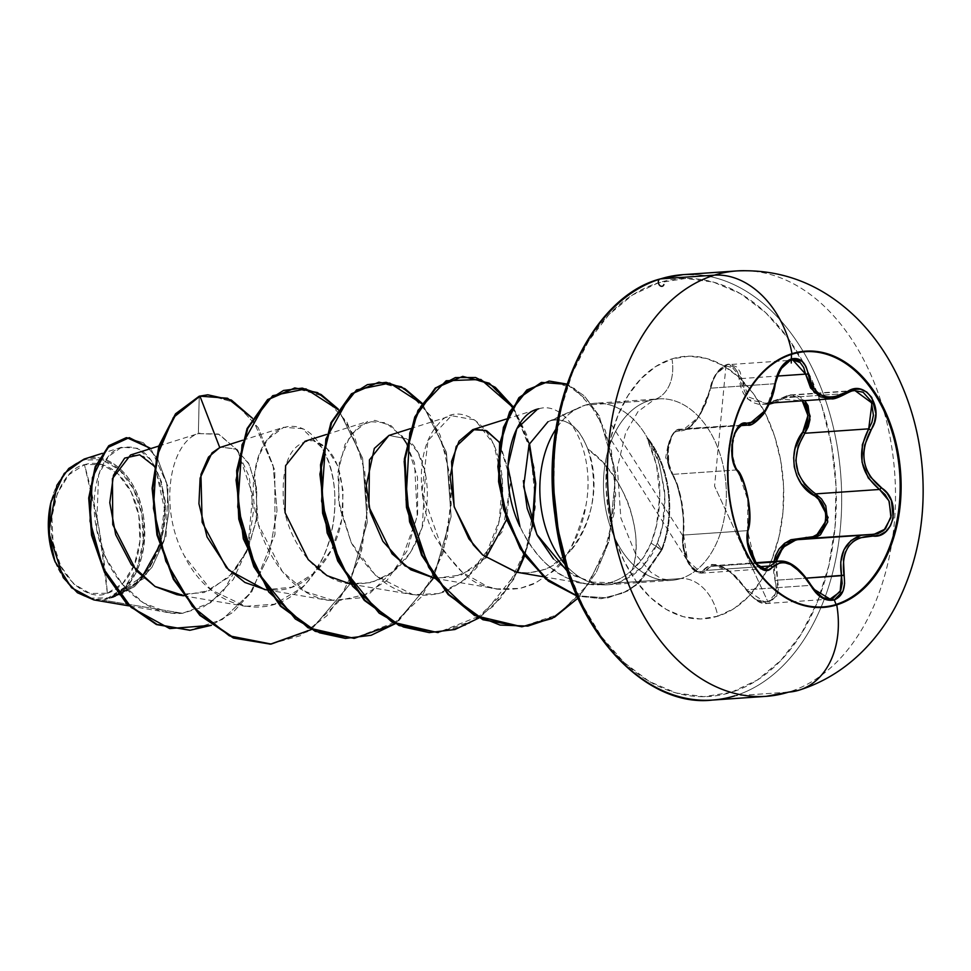 <?xml version="1.0" encoding="UTF-8"?>
<svg xmlns="http://www.w3.org/2000/svg" width="971" height="971" viewBox="0 0 971 971"><rect width="100%" height="100%" fill="white"/><g stroke="black" fill="none" stroke-linecap="round" stroke-linejoin="round"><path stroke-width="0.73" stroke-dasharray="4.86 3.64" d="M811.186 351.611A127.929 86.164 86 0 0 791.474 354.245A127.929 86.164 86 0 0 728.25 490.743A127.929 86.164 86 0 0 816.32 607.057A127.929 86.164 86 0 0 836.031 604.423A127.929 86.164 -94 0 1 730.265 505.345A127.929 86.164 -94 0 1 791.474 354.245M861.01 535.3L796.184 539.779M782.019 561.104L793.477 565.62L802.689 573.958L810.567 585.367L746.711 589.773L737.899 578.582L728.056 570.244L718.698 565.959L711.112 566.36L755.729 563.277L711.112 566.36L701.475 573.133L687.504 560.267L683.645 535.045C684.895 511.741 681.302 491.52 672.842 474.358L736.698 469.952L732.231 459.222L731.503 444.888L735.059 432.046L741.516 425.298L677.892 429.704L674.639 432.095L671.762 436.416L668.266 449.318L668.801 463.677L672.842 474.358C664.552 464.672 667.745 432.326 677.892 429.704L683.572 429.583L698.598 417.081L710.796 388.157L774.652 383.739L776.776 375.801L780.32 368.749L790.236 360.375L787.857 360.532L727.012 364.744L716.889 373.18L713.163 380.244L710.796 388.157C713.515 376.032 718.928 368.227 727.012 364.744L729.512 364.259L741.735 378.532L748.75 397.09L766.07 403.317L782.213 397.94L846.069 393.534L851.701 391.022L848.084 391.264L788.064 395.415L782.213 397.94L791.316 394.881L804.85 400.635L799.74 396.581L794.072 394.918L788.064 395.415L852.186 390.9M725.932 366.055L734.938 368.118L737.863 372.646L740.618 386.531L743.349 393.304L747.452 398.729L752.926 402.564L759.504 404.531L769.238 404.179L748.228 399.457L739.259 378.787A1.906 0.91 175.2 0 1 741.735 378.532A1.906 0.91 -4.8 0 0 739.259 378.787C737.924 368.859 733.481 364.611 725.932 366.055L714.571 486.192L725.932 366.055C718.419 369.271 713.284 376.493 710.554 387.708L712.884 380.401L716.44 373.859L725.932 366.055M774.373 402.734L788.027 396.702L794.339 396.605L802.204 400.817L781.801 399.19A1.906 0.801 58.9 0 1 781.898 397.989A1.906 0.801 58.9 0 1 782.213 397.94A1.906 0.801 -121.1 0 0 781.898 397.989A1.906 0.801 -121.1 0 0 781.801 399.19L774.348 402.734M819.985 595.976L815.264 591.837L810.567 585.367L746.711 589.773L751.627 596.206L757.465 600.928L766.823 603.489L769.481 602.991L777.395 594.689L778.548 587.795L775.805 566.712L776.29 561.311L777.637 580.112L775.234 580.743L777.637 580.112L776.836 596.085L766.823 603.489L746.541 589.713C752.974 599.301 760.111 603.343 767.94 601.862C775.161 598.634 777.601 591.594 775.234 580.743L773.984 561.469L773.669 572.053L776.193 587.819L775.198 594.179L767.94 601.862L714.571 486.192L767.94 601.862L756.712 599.969L751.214 595.624L735.156 575.718L722.642 566.688L716.829 564.661L711.731 564.467L701.074 571.579L697.336 571.482L693.233 568.945L689.301 564.163L686.036 557.706L682.819 543.044L683.523 520.42L681.351 502.213L677.273 485.269L669.42 467.84L667.526 453.821L668.279 446.235L670.16 439.499L672.903 434.413L676.132 431.525L687.614 429.182L696.486 420.127L704.776 405.32L710.554 387.708C702.251 416.292 691.874 430.736 679.397 431.039A1.906 1.724 103.2 0 1 681.144 429.376A1.906 1.724 -76.8 0 0 679.397 431.039C669.432 426.985 662.95 462.135 671.689 472.768A1.906 1.505 -33.1 0 0 672.842 474.358A1.906 1.505 146.9 0 1 671.689 472.768C679.785 484.917 685.647 517.944 683.05 536.538A1.906 1.214 8 0 1 682.856 535.858A1.906 1.214 8 0 1 683.645 535.045A1.906 1.214 -172 0 0 682.856 535.858A1.906 1.214 -172 0 0 683.05 536.538C679.251 553.664 696.935 581.265 704.036 569.334A1.906 1.602 -144 0 0 706.269 570.39A1.906 1.602 36 0 1 704.036 569.334C714.826 559.223 728.99 566.02 746.541 589.713L730.398 571.895L714.462 565.583L711.112 566.36L706.269 570.39L759.261 566.724L706.269 570.39L701.487 573.133L695.746 571.482L692.457 568.715L609.4 437.193M755.754 696.498A213.207 143.611 86 0 0 788.61 692.117L734.804 695.831L788.61 692.117A213.207 143.611 86 0 0 893.975 464.611A213.207 143.611 86 0 0 747.209 270.775A213.207 143.611 -94 0 1 893.975 464.611A213.207 143.611 -94 0 1 788.61 692.117M107.368 593.245L99.066 528.746L84.465 464.684C62.156 468.714 45.528 512.008 53.017 542.328C56.549 573.885 86.043 602.809 107.368 593.245A65.737 44.278 86 0 0 138.817 515.601A65.737 44.278 86 0 0 84.465 464.684A507.651 370.534 72.7 0 1 99.066 528.746A507.651 370.534 72.7 0 1 107.368 593.245L90.072 593.463L73.675 583.874L60.663 565.911L53.017 542.328L51.9 516.718L57.483 492.965L68.917 474.698L84.465 464.684L101.761 464.466L118.159 474.066L131.17 492.018L138.817 515.601L139.933 541.211L134.35 564.964L122.916 583.231L107.368 593.245M406.606 443.504L417.554 477.368L417.615 514.278L407.189 550.739L387.089 580.294L359.84 597.893L329.218 600.503L321.267 598.622C276.614 586.897 246.136 520.347 254.669 473.011L259.075 455.29L267.62 439.305L283.69 427.289L302.309 428.66L321.887 447.801C343.965 486.01 333.915 537.8 322.032 559.272C310.817 577.976 303.717 587.722 300.743 588.487L274.477 604.193L245.372 606.305L210.865 589.761L184.466 556.043C158.067 507.311 170.034 442.4 198.363 433.6L219.179 434.365L236.839 449.682L249.195 476.64L253.467 510.952L248.151 547.183L233.283 579.529L210.44 602.809L182.512 613.296L103.242 600.175L108.752 598.452L103.242 600.175L94.369 600.005M84.101 459.089L83.64 460.048A70.482 47.47 86 0 0 50.917 502.347M54.837 561.092A70.482 47.47 86 0 0 55.141 561.893A70.482 47.47 86 0 0 108.194 597.881A70.482 47.47 86 0 0 141.912 514.63A70.482 47.47 86 0 0 83.64 460.048L66.975 470.777L54.716 490.367L51.317 500.672M701.936 700.225A213.207 143.611 86 0 0 734.804 695.831A213.207 143.611 86 0 0 840.17 468.338A213.207 143.611 86 0 0 693.403 274.502A213.207 143.611 -94 0 1 840.17 468.338A213.207 143.611 -94 0 1 734.804 695.831M572.89 583.243A209.408 141.038 86 0 0 731.333 692.311L757.295 680.064L780.854 660.426L801.111 634.148L817.291 602.226L828.749 565.899L835.072 526.573L836.007 485.743L831.528 444.973L821.782 405.842L807.168 369.854L788.234 338.394L765.706 312.662L740.46 293.655L713.467 282.088L685.757 278.434L658.387 282.804A209.408 141.038 86 0 0 560.886 409.568M671.944 358.894A40.612 29.64 72.7 0 1 654.442 399.627A40.612 29.64 -107.3 0 0 671.944 358.894A131.583 88.628 86 0 0 608.987 514.314A131.583 88.628 86 0 0 717.775 616.209A131.583 88.628 86 0 0 780.733 460.8A131.583 88.628 86 0 0 671.944 358.894L689.143 356.151L706.548 358.445L723.516 365.715L739.38 377.658L753.532 393.825L765.427 413.597L774.615 436.21L780.733 460.8L783.561 486.41L782.966 512.069L778.997 536.781L771.787 559.612L761.628 579.663L748.896 596.182L734.088 608.526L717.775 616.209A40.612 29.64 -107.3 0 0 680.756 578.57A40.612 29.64 72.7 0 1 717.775 616.209L700.589 618.964L683.171 616.658L666.203 609.4L650.352 597.444L636.199 581.277L624.292 561.505L615.104 538.893L608.987 514.314L606.171 488.692L606.754 463.033L610.735 438.322L617.932 415.503L628.103 395.44L640.824 378.933L655.631 366.589L671.944 358.894M649.065 400.671A90.971 61.27 -94 0 1 663.096 398.802A90.971 61.27 -94 0 1 725.713 481.507A90.971 61.27 -94 0 1 680.756 578.57A90.971 61.27 -94 0 1 666.737 580.452A90.971 61.27 -94 0 1 604.12 497.747A90.971 61.27 -94 0 1 649.065 400.671L585.428 405.077L551.382 420.504L585.428 405.077A90.971 61.27 -94 0 1 647.706 438.431A90.971 61.27 86 0 0 598.391 403.171A90.971 61.27 86 0 0 585.428 405.077A90.971 61.27 86 0 0 556.007 428.951A90.971 61.27 -94 0 1 579.808 407.262A90.971 61.27 -94 0 1 585.428 405.077L649.065 400.671A90.971 61.27 -94 0 1 663.096 398.802A90.971 61.27 -94 0 1 725.713 481.507A90.971 61.27 -94 0 1 680.756 578.57L617.119 582.976A90.971 61.27 -94 0 1 591.509 582.782A90.971 61.27 -94 0 1 565.389 564.709A90.971 61.27 86 0 0 603.1 584.845A90.971 61.27 86 0 0 617.119 582.976L680.756 578.57A90.971 61.27 -94 0 1 666.737 580.452A90.971 61.27 -94 0 1 604.12 497.747A90.971 61.27 -94 0 1 649.065 400.671M553.482 558.968L574.249 575.815L597.796 583.85L616.658 582.855L620.663 581.702L642.207 567.307L657.331 543.275C663.521 528.309 665.888 510.576 664.455 490.088L658.993 462.766C657.707 457.438 654.066 449.318 648.058 438.407L659.758 465.279L664.819 495.416L662.623 525.384L657.331 543.275C652.014 555.461 652.573 552.742 650.57 556.541L641.54 567.999L632.679 575.451L620.663 581.702A90.971 61.27 -94 0 1 617.119 582.976A90.971 61.27 86 0 0 620.663 581.702L616.658 582.855L589.009 582.042L567.55 571.531M587.807 449.051C582.928 436.95 577.624 429.012 571.883 425.225C564.248 420.03 557.415 418.452 551.382 420.504C566.918 417.591 579.056 427.106 587.807 449.051C626.696 475.268 645.12 538.808 632.036 570.062C634.633 563.726 635.969 554.927 636.054 543.687C636.151 534.487 634.318 523.43 630.555 510.54C627.994 501.048 622.557 489.772 614.267 476.688L602.154 461.638L587.807 449.051C607.87 513.465 568.423 553.579 570.244 550.958C607.458 501.716 590.599 455.775 587.807 449.051M661.287 549.999L651.068 543.092L656.493 525.481L659.795 495.404L656.517 465.085L646.965 437.97A87.014 58.6 -94 0 1 661.287 549.999L639.61 581.993L627.29 590.841L607.543 597.869L576.932 596.024L600.964 598.682L623.139 592.978L637.037 584.214L661.287 549.999A87.014 58.6 86 0 0 646.965 437.97C655.947 459.016 660.195 476.324 659.697 489.906C660.11 510.491 657.233 528.224 651.068 543.092C646.686 554.004 640.338 562.998 632.036 570.062C623.843 577.636 614.425 582.297 603.78 584.044L587.771 584.239L571.482 579.966C549.101 570.317 531.926 552.487 519.934 526.476C544.67 576.276 573.108 578.983 571.482 579.966C584.615 584.542 595.381 585.901 603.78 584.044C614.4 582.321 623.807 577.66 632.036 570.062L643.02 558.034L651.068 543.092L661.991 549.95L657.331 543.275L661.991 549.95L637.729 584.166L623.843 592.929L601.668 598.634L576.81 595.733L607.7 597.918L627.654 590.987L640.107 582.127L661.991 549.95A87.014 58.6 86 0 0 648.058 438.407A87.014 58.6 -94 0 1 661.991 549.95M93.884 599.92L103.242 600.175L182.512 613.296L168.274 612.555L143.441 602.906L122.006 583.911L105.96 558.131L96.566 528.94L98.593 474.904L108.315 456.613L121.545 447.243L137.299 448.25L151.537 460.497L161.514 481.919L165.228 509.217L161.635 538.322L150.76 565.037L133.682 585.622L112.381 597.359L134.435 586.69L152.01 567.21L163.965 541.126L168.966 511.693L166.611 482.854L157.545 458.664L143.368 442.74L126.509 437.703L143.368 442.74L157.545 458.664L166.611 482.854L168.966 511.693L163.965 541.126L152.01 567.21L134.435 586.69L113.243 597.371L109.238 598.342L144.169 578.267L166.041 536.138L168.056 486.556L150.869 448.566L168.056 486.556L166.041 536.138L144.169 578.267L108.752 598.452L131.182 587.297L149.073 567.537L160.858 541.891L165.592 514.096L155.396 467.925L143.599 456.309L130.539 454.986M176.843 594.665L204.08 592.541L228.44 577.478L246.561 552.135L256.235 521.075L256.805 489.967L249.292 464.478L236.208 449.257L221.133 447.061M264.585 589.531L279.078 590.04C311.557 587.746 338.709 551.674 342.666 513.089C344.474 471.153 334.619 447 313.075 440.591L305.028 441.247M348.431 583.741L371.711 582.636L393.182 571.713L410.587 552.426L422.215 527.35L425.456 473.702L417.967 452.377L406.412 438.746L388.885 435.457M432.277 577.939L453.506 577.344L473.411 568.557L502.626 531.04L511.025 481.64L498.9 441.878M516.135 572.137L527.726 572.866C541.648 570.645 549.283 568.593 550.63 566.676C556.589 563.896 563.131 558.653 570.244 550.958L550.63 566.676L546.552 568.593L537.8 571.446L527.726 572.866L516.548 572.21M506.364 419.023L538.723 408.827C566.639 399.761 596.085 450.192 586.023 505.029C581.593 532.642 569.71 555.303 550.387 573.011L535.846 582.721C535.142 583.632 529.887 585.525 520.092 588.402L496.921 588.912L487.393 586.533L462.572 572.502L442.497 549.756L421.997 491.896L427.968 440.664L451.406 415.685L475.11 419.97L493.79 444.317L502.42 480.827L499.3 520.444L485.573 555.424L464.211 580.549L438.88 593.572L413.076 594.701L375.862 575.815L351.247 542.631L338.515 500.854L339.34 462.451L350.519 434.777L367.536 421.487L385.9 422.749L401.836 436.185M237.871 451.163L252.678 494.943L247.799 548.372L222.31 592.965L203.57 606.851L182.512 613.296C146.706 616.549 111.726 583.17 99.916 542.243C86.625 500.635 97.913 457.996 117.746 448.82C141.341 441.392 156.95 457.644 164.56 497.565C170.241 539.245 146.548 588.62 112.381 597.359C137.081 583.292 147.458 556.371 143.514 516.608C138.258 478.096 109.444 450.131 84.186 459.065C97.027 452.741 130.466 461.395 142.142 509.423C153.115 558.289 127.225 594.216 112.381 597.359L109.019 598.342L142.191 576.774M159.717 545.435L165.325 500.769L154.134 466.019M183.167 595.381L209.36 590.489L232.118 573.703L248.54 547.838L256.769 517.312L256.429 487.393L248.625 463.216L235.735 448.966L221.072 447.085M252.375 418.161L274.793 470.231L274.963 534.536L251.865 591.642L233.21 612.155L211.411 625.312L233.21 612.155L251.865 591.642L274.963 534.536L274.793 470.231L252.375 418.161M207.527 394.845L234.97 402.613L258.201 427.653L273.118 465.655L277.026 510.515L268.991 555.327L249.911 593.463L222.274 619.547L189.782 630.252L222.274 619.547L249.911 593.463L268.991 555.327L277.026 510.515L273.118 465.655L258.201 427.653L234.97 402.613L207.527 394.845M538.723 408.827C566.542 399.761 596.085 450.022 586.023 505.029C575.597 543.347 563.714 566.02 550.387 573.011L535.846 582.721L520.092 588.402C503.718 590.259 492.819 589.628 487.393 586.533C471.518 584.178 454.112 567.659 435.166 536.987C418.44 506.607 413.925 449.694 438.443 424.072C459.975 395.027 511.329 430.796 501.424 508.865C495.732 549.489 476.166 577.344 442.715 592.419C406.388 602.457 375.898 585.853 351.247 542.631L339.474 506.862L337.908 472.282L345.069 444.269L358.396 426.427L374.77 420.334L391.167 425.711L405.041 440.834L414.544 463.033L417.299 516.451L399.858 564.248L369.696 593.487L335.917 601.267L305.562 591.642L282.294 571.482L258.201 524.073L254.669 473.011C260.859 423.914 300.961 410.308 321.923 447.825C344.426 482.441 337.872 556.334 300.694 588.547C265.18 623.795 208.51 606.305 184.429 555.995C158.067 507.25 170.059 442.388 198.363 433.6L199.237 396.204L198.363 433.6L218.366 434.025L236.79 449.609M567.938 569.261L582.564 605.249L601.498 636.709L624.013 662.44L649.259 681.46L676.265 693.015L703.975 696.68L731.333 692.311A209.408 141.038 86 0 0 831.528 444.973A209.408 141.038 86 0 0 658.387 282.804L632.424 295.038L608.866 314.677L588.608 340.967L572.441 372.876L560.971 409.204L554.647 448.541L553.713 489.372M548.008 421.717L551.382 420.504M499.737 443.116L510.758 478.023L506.704 519.436M485.852 557.742L461.383 574.917L434.959 578.328M388.995 435.421L406.412 438.746C423.914 450.095 433.988 490.537 422.349 526.901C408.33 567.367 383.63 586.302 348.249 583.692C316.291 579.044 288.63 542.206 283.641 505.041C280.801 463.082 290.62 441.599 313.075 440.591L326.681 448.032L337.568 465.558L343.164 490.828L341.574 520.177L331.985 549.052L314.81 572.769L291.786 587.224L265.751 589.725M311.375 629.536L349.208 585.04L367.256 522.41L362.584 458.118L338.26 409.07L362.584 458.118L367.256 522.41L349.208 585.04L311.375 629.536M395.233 623.734L433.066 579.25L451.114 516.621L446.429 452.316L422.118 403.281L446.429 452.316L451.114 516.621L433.066 579.25L395.233 623.734M479.079 617.932L500.429 598.403L517.47 572.356M524.728 555.655L532.861 525.736M529.474 443.516L512.712 406.303L526.768 434.911L534.633 469.685L535.264 507.554L528.236 545.144L513.817 579.129L492.952 606.499L467.136 624.826L438.322 632.509M577.915 598.209L596.315 572.259L609.084 541.199L615.808 473.617L599.119 415.685L584.263 395.828L566.955 384.079L584.263 395.828L599.119 415.685L615.808 473.617L609.084 541.199L596.315 572.259L577.915 598.209M337.944 409.568L354.464 436.574L364.744 471.263L367.39 510.297L361.734 549.889L347.921 586.217L326.887 615.772L300.282 635.714L270.266 644.125L307.346 631.757L338.224 602.032L359.027 559.405L367.39 510.285L362.838 462.026L346.853 421.912L322.651 395.95L294.686 388.012M432.993 578.048L398.935 620.59L354.112 638.323L391.252 625.919L422.154 596.121L442.946 553.397L451.26 504.167L446.611 455.885L430.517 415.794L406.218 389.966L378.18 382.234M516.851 572.259L482.793 614.789L437.97 632.534L475.098 620.129L506.012 590.319L526.804 547.595L535.106 498.378L530.457 450.083L514.363 410.005L490.064 384.164L462.038 376.432M566.846 384.37L588.462 401.169L605.321 430.456L614.631 468.896L614.437 511.899L603.974 554.21L583.729 590.55L555.448 616.282L521.815 626.732L558.446 614.376L588.317 584.263L608.04 542.388L615.711 495.149L611.245 449.537L596.352 412.19L574.237 388.339L549.088 381.118M512.36 406.873L529.049 444.56M532.387 524.546L524.291 555.011M421.79 403.766L440.13 435.142L450.119 475.875M450.119 475.899L451.321 493.317L447.364 536.417L433.746 576.556M646.965 437.97L647.706 438.431M55.25 562.16L58.114 568.581L72.072 587.831L89.66 598.112L108.194 597.881L124.858 587.152L137.117 567.562L143.113 542.097L141.912 514.63L133.707 489.36L119.761 470.098L102.173 459.817L83.64 460.048M814.778 537.958L807.302 538.844L814.778 537.958M853.218 390.694L854.225 390.548M741.019 425.614L683.572 429.583C685.295 430.699 689.653 427.264 696.656 419.29C701.147 411.971 704.558 408.827 710.214 387.793C714.292 369.817 726.296 363.312 729.512 364.259L736.819 366.977L740.096 371.869L741.735 378.532L777.237 376.08L741.735 378.532L744.381 390.257M769.505 402.88L780.417 398.96M782.213 397.94L846.069 393.534L831.176 398.814M788.416 360.192L792.749 359.889M743.519 424.861L687.383 428.49M700.649 413.792L706.026 402.953L710.274 390.257M710.796 388.157L774.652 383.739L770.234 400.55L762.854 414.532L754.006 423.138L748.398 425.092M672.842 474.358L736.698 469.952L743.155 481.822L747.476 497.783L749.078 515.067L747.512 530.627L683.645 535.045L684.106 522.665M680.453 495.404L677.455 484.529L673.558 475.572M764.59 568.763L762.126 568.387L753.217 560.51L747.609 545.678L746.845 537.74L747.512 530.627L683.645 535.045L683.244 542.097L684.203 550.023L690.017 564.904L698.78 572.781L701.487 573.133C696.729 573.036 692.699 570.244 689.386 564.77C686.679 561.505 680.805 546.175 682.856 535.858C684.434 527.921 682.868 510.479 681.157 501.946C679.724 492.77 675.233 477.866 671.847 473.787L665.693 457.487L668.23 443.893L673.498 432.969L677.09 429.983L679.676 429.267C675.003 428.502 669.432 437.678 668.097 446.284C666.98 456.37 666.142 461.261 671.847 473.787M770.124 565.972L775.938 561.869M829.61 599.131L820.896 596.558M777.637 580.112L806.525 578.121L777.637 580.112M873.949 534.451L807.302 538.844M846.069 393.534L851.701 391.022M765.743 410.041L779.349 370.315M741.516 425.298L679.676 429.267M736.54 469.733L731.272 450.896L735.884 430.578M748.265 529.948A1.906 1.129 12.6 0 1 747.512 530.627L747.876 500.138L738.64 472.671M737.802 471.421L736.698 469.952M755.292 563.35L747.512 530.627A1.906 1.129 -167.4 0 0 747.791 530.506M810.639 585.331L806.573 578.934M812.496 588.414L811.101 585.246M804.935 351.708L805.542 351.672M829.902 599.119L766.823 603.489C761.167 604.642 754.297 600.139 746.226 589.992C733.251 572.72 722.667 564.588 714.462 565.583L755.329 562.767M607.555 584.785L671.192 580.379L661.518 578.728L651.08 572.429L635.896 554.744L620.833 517.895L617.374 467.561L625.64 432.787L638.068 411.486L654.078 399.736L658.641 398.875L595.005 403.268M547.911 421.754L580.27 407.043M158.831 446.053L199.88 433.078M183.458 595.793L245.372 606.305M242.689 440.251L283.69 427.289M267.304 589.992L329.218 600.503M326.535 434.45L367.536 421.487M351.162 584.202L413.076 594.701M410.393 428.66L451.406 415.685M435.008 578.4L496.921 588.912M543.068 576.713L585.234 583.862M168.274 612.555L128.755 605.843M121.545 447.243L102.222 453.36M600.964 598.682L601.668 598.634M854.626 390.512L791.316 394.881C790.297 394.469 787.165 395.5 781.898 397.989C774.7 401.763 769.42 403.535 766.07 403.317M611.147 424.303L682.856 535.858M873.694 534.475L802.119 538.832M792.615 359.901L788.428 360.192M765.014 568.739L701.487 573.133M747.415 541.381L747.828 530.312M822.571 606.96L823.19 606.911"/><path stroke-width="1.46" d="M792.057 354.063A127.929 86.164 -94 0 1 897.313 453.76A127.929 86.164 -94 0 1 836.031 604.423L836.65 604.375A127.929 86.164 -94 0 1 816.927 607.009A127.929 86.164 -94 0 1 728.869 490.707A127.929 86.164 -94 0 1 792.081 354.209A21321.279 15562.302 -107.3 0 0 791.996 353.699A128.439 86.504 -94 0 1 898.187 453.178A128.439 86.504 -94 0 1 836.735 604.884A128.439 86.504 86 0 0 898.187 453.178A128.439 86.504 86 0 0 791.996 353.699A128.439 86.504 86 0 0 730.544 505.406A128.439 86.504 86 0 0 836.735 604.884A21321.279 15562.302 -107.3 0 0 836.65 604.375A127.929 86.164 -94 0 1 730.884 505.308A127.929 86.164 -94 0 1 792.081 354.209A127.929 86.164 -94 0 1 897.859 453.275A127.929 86.164 -94 0 1 836.65 604.375A21321.279 15562.302 72.7 0 1 836.735 604.884A85.29 62.253 72.7 0 1 799.886 689.908A85.29 62.253 72.7 0 1 788.61 692.117A85.29 62.253 -107.3 0 0 799.886 689.908A85.29 62.253 -107.3 0 0 836.735 604.884A128.439 86.504 -94 0 1 730.544 505.406A128.439 86.504 -94 0 1 791.996 353.699A21321.279 15562.302 72.7 0 1 792.081 354.209A127.929 86.164 -94 0 1 811.805 351.575A127.929 86.164 -94 0 1 899.862 467.876A127.929 86.164 -94 0 1 836.65 604.375L836.031 604.423A127.929 86.164 86 0 0 899.255 467.925A127.929 86.164 86 0 0 811.186 351.611M748.398 425.092L747.901 425.14C750.971 426.087 756.251 422.349 763.728 413.889C770.294 403.353 774.13 393.376 775.246 383.982L774.882 384.031C769.178 409.956 759.783 423.016 746.699 423.235C733.287 418.768 725.847 458.955 737.778 471.518C747.852 487.6 751.275 506.838 748.058 529.207C741.978 549.489 762.174 581.095 772.333 567.149C783.731 557.609 796.548 563.75 810.785 585.586C817.546 596.922 825.374 601.692 834.295 599.908L836.031 604.423L834.295 599.908L843.034 591.011L844.588 583.559L843.447 559.514L845.304 552.45L848.605 546.285L853.242 541.393L858.922 537.983L879.35 535.215L885.673 531.695L890.48 525.736L893.223 517.956L891.439 500.708L887.142 493.256L870.295 476.785L866.581 469.661L864.324 461.735L863.692 453.433L864.663 445.167L874.483 422.215L875.903 413.525L871.764 397.467L866.678 391.993L860.294 389.165L853.363 389.262L833.834 397.103L827.559 397.09L821.733 395.331L816.72 391.896L812.715 386.98L805.93 366.516L802.107 361.273L791.365 358.894C782.784 362.511 777.286 370.898 774.882 384.031L774.919 383.812M791.268 363.008L791.365 358.894L780.781 367.888L777.055 375.486L770.598 400.052L763.546 413.379L755.135 421.548L746.699 423.235A1.906 1.651 101 0 1 745.012 424.97L741.99 425.177L745.012 424.97A1.906 1.651 -79 0 0 746.699 423.235L742.317 423.805L738.142 427.191L734.707 433.066L732.437 440.822L732.413 458.191L734.562 465.777L737.778 471.518A1.906 1.432 -38 0 0 736.698 469.952L736.54 469.733M807.302 538.844L861.01 535.3L796.184 539.779L782.954 547.426L776.29 561.311L778.317 554.477L785.478 545.071L796.184 539.779M770.124 565.972L765.002 568.751L770.124 565.972A1.906 1.529 40.8 0 1 772.333 567.149A1.906 1.529 -139.2 0 0 770.124 565.972L759.261 566.724L770.124 565.972L775.938 561.869L755.729 563.277L782.019 561.104M769.238 404.179L774.373 402.734L769.238 404.179M854.225 390.548L863.061 392.211L871.29 401.387L873.415 415.26L871.861 422.409L868.717 428.842L804.85 433.26C790.345 457.45 793.95 477.659 815.652 493.875A1.906 0.704 -58.8 0 0 814.159 495.659C792.785 484.42 786.995 451.454 802.811 431.949L804.85 433.26L808.212 426.852L809.972 419.715L808.066 405.769L804.85 400.635L810.178 416.341L804.85 433.26L802.811 431.949L807.933 415.552L802.204 400.817L804.583 403.766L807.289 410.26L807.884 417.712L806.318 425.213L795.043 448.553L793.671 457.693L794.266 466.942L796.875 475.754L801.281 483.667L819.694 500.368L823.736 506.728L825.787 514.108L825.593 521.633L823.141 528.418L818.759 533.601L812.97 536.672L790.892 539.73L784.325 543.529L779.058 548.991L775.465 555.813L773.984 561.469L785.163 542.91L806.416 537.376A1.906 0.922 -85.7 0 0 806.731 538.517A1.906 0.922 94.3 0 1 806.416 537.376C826.916 540.726 833.409 505.588 814.159 495.659A1.906 0.704 121.2 0 1 815.652 493.875L828.154 517.592L814.778 537.958M660.062 278.968L682.965 274.659L736.771 270.933C782.468 268.833 822.51 284.612 856.895 318.245C873.402 334.764 886.984 354.075 897.629 376.165C911.684 405.575 919.962 437.144 922.45 470.862C925.836 520.213 916.891 565.401 895.626 606.438C886.038 624.438 874.167 640.229 860.027 653.811C842.197 670.827 821.891 682.941 799.133 690.15L766.18 696.341L712.374 700.067C642.304 708.272 566.797 624.086 554.914 515.2C539.184 406.74 590.647 297.114 660.062 278.968A3.811 2.779 72.7 0 1 660.535 278.883L714.34 275.169A85.29 62.253 72.7 0 1 791.996 353.699A85.29 62.253 -107.3 0 0 714.34 275.169A213.207 143.611 86 0 0 608.975 502.662A213.207 143.611 86 0 0 755.754 696.498A213.207 143.611 -94 0 1 608.975 502.662A213.207 143.611 -94 0 1 714.34 275.169L660.535 278.883A213.207 143.611 86 0 0 555.169 506.389A213.207 143.611 86 0 0 701.936 700.225A213.207 143.611 -94 0 1 555.169 506.389A213.207 143.611 -94 0 1 660.535 278.883A3.811 2.779 -107.3 0 0 660.025 278.98A3.811 2.779 -107.3 0 0 659.2 284.782A3.811 2.779 -107.3 0 0 663.873 284.576M94.369 600.005L71.538 587.746L54.934 561.335L48.708 533.261L50.856 502.565L64.207 473.472L84.101 459.089M50.868 502.541A70.482 47.47 86 0 0 54.837 561.092M788.61 692.117A213.207 143.611 -94 0 1 755.754 696.498M560.886 409.568A209.408 141.038 86 0 0 572.89 583.243M734.804 695.831A213.207 143.611 -94 0 1 701.936 700.225M523.345 480.742L527.168 508.416L537.388 535.555L553.482 558.968M565.389 564.709A90.971 61.27 -94 0 1 556.007 428.951A90.971 61.27 86 0 0 565.389 564.709M158.831 446.053L130.539 454.986L112.442 478.618L112.757 524.607L136.304 570.754L155.226 586.581L176.843 594.665L183.458 595.793M242.689 440.251L219.762 447.558L212.018 452.862L200.123 478.084L198.934 503.731L207.029 536.927L228.804 570.159L264.585 589.531L267.304 589.992M326.535 434.45L305.028 441.247L285.595 465.667L285.086 512.688L308.208 559.599L326.972 575.609L351.162 584.202M410.393 428.66L388.885 435.457L369.453 459.878L368.931 506.898L392.053 553.798L410.83 569.807L435.008 578.4M516.548 572.21L482.769 555.06L473.314 544.877L454.319 507.153L450.107 476.955L456.224 446.357L474.661 429.158L486.932 430.954L498.9 441.878L485.901 430.481L472.731 429.655L459.028 441.21L451.527 461.456L454.137 506.522L468.896 538.844L482.769 555.06L516.135 572.137L543.068 576.713M538.723 408.827C510.54 414.204 495.914 476.045 519.934 526.476L507.845 466.214L516.851 428.672L537.485 409.192M401.836 436.185L406.606 443.504M84.186 459.065L68.747 468.471L56.864 485.269L48.635 532.254L63.285 577.696L77.401 592.723L93.884 599.92L128.755 605.843M142.191 576.774L159.717 545.435M154.134 466.019L139.703 454.792L124.676 458.106L113.486 475.256L109.772 502.675L115.683 534.693L131.376 564.697L155.02 586.46L183.167 595.381M221.072 447.085L219.762 447.558L199.941 396.156L227.53 398.231L252.375 418.161L231.377 400.052L207.867 394.809L199.237 396.204L207.527 394.845L199.237 396.204L175.557 413.792L158.856 445.968L152.119 488.267L156.938 534.827L173.348 579.202L199.771 615.238L233.271 637.947L270.266 644.125L233.574 638.068L199.99 615.456L173.481 579.444L156.986 535.045L152.107 488.425L158.831 446.053L175.533 413.816L199.941 396.156L173.324 417.591L156.477 457.39L153.454 508.343L165.823 561.226L192.379 606.45L229.387 635.847L271.212 644.052L311.375 629.536L270.618 644.101L233.975 637.898L200.475 615.189L174.052 579.153L157.642 534.778L152.811 488.219L159.56 445.92L176.261 413.743L199.941 396.156L219.762 447.558L208.486 457.086L200.936 474.394L202.138 522.264L226.328 567.61L244.935 582.479L265.751 589.725M211.411 625.312L169.707 628.589L131.219 607.47L103.193 568.253L90.036 521.148L92.439 477.647L107.429 447.728L129.24 437.63L150.869 448.566L126.861 437.678L109.383 445.786L95.838 466.845L89.405 498.147L92.257 535.191L105.22 572.417L127.553 603.913L157.011 624.438L190.134 630.228L211.411 625.312M189.782 630.252L156.319 624.487L126.849 603.962L104.516 572.465L91.553 535.239L88.713 498.196L95.146 466.893L108.679 445.835L126.157 437.727L108.934 445.616L95.267 466.59L88.725 497.905L91.529 535.082L104.504 572.441L126.934 604.047L156.525 624.584L189.782 630.252M236.79 449.609L237.871 451.163M553.713 489.372L558.204 530.13L567.938 569.261M660.535 278.883A213.207 143.611 -94 0 1 693.403 274.502A213.207 143.611 86 0 0 660.535 278.883M714.34 275.169A213.207 143.611 -94 0 1 747.209 270.775A213.207 143.611 86 0 0 714.34 275.169M567.55 571.531L536.805 534.402L523.624 486.58L529.074 444.5L548.008 421.717M498.9 441.878L499.737 443.116M506.704 519.436L485.852 557.742M434.959 578.328L404.943 565.85L382.89 541.32L370.327 512.457L366.273 485.342L374.308 448.432L388.995 435.421M338.26 409.07L321.025 394.469L302.272 388.121L283.544 390.451L266.345 401.266L242.01 444.827L237.737 506.947L256.562 570.766L295.281 618.952L319.605 632.813L345.373 638.396L371.092 635.301L395.233 623.734L354.464 638.299L315.927 631.284L281.117 606.122L254.548 566.676L239.473 519.036L237.373 470.498L247.775 428.502L268.299 399.518L295.038 387.987L317.517 392.6L338.26 409.07M378.884 382.186L351.453 393.765L330.929 422.761L320.527 464.745L322.627 513.283L337.702 560.935L364.271 600.369L399.081 625.542L438.322 632.509L399.773 625.494L364.975 600.321L338.406 560.886L323.319 513.246L321.219 464.696L331.633 422.713L352.157 393.716L378.884 382.186L401.363 386.798L422.118 403.281L404.883 388.679L386.13 382.331L367.39 384.65L350.191 395.464L325.868 439.038L321.595 501.157L340.408 564.964L379.139 613.15L403.451 627.011L429.231 632.594L454.95 629.511L479.079 617.932M517.47 572.356L524.728 555.655M532.861 525.736L535.749 483.485L529.474 443.516M512.712 406.303L495.344 387.344L475.608 377.513L455.375 377.573L436.501 387.502L420.795 406.485L409.774 433.017L405.999 499.871L428.648 567.246L448.723 594.41L473.059 614.218L500.041 625.069L527.848 626.101L554.562 617.18L577.915 598.209L551.929 618.576L522.167 626.708L483.619 619.692L448.82 594.519L422.251 555.084L407.177 507.445L405.077 458.907L415.479 416.911L436.003 387.915L462.73 376.384L489.263 383.193L512.712 406.303M566.955 384.079L541.697 382.477L519.4 397.867L504.07 427.483L498.56 466.505L504.204 508.865L520.638 548.13L545.908 578.522L576.81 595.733L548.397 580.573L524.437 554.138L507.469 519.558L499.228 481.058L500.368 443.468L510.394 411.668L527.617 389.857L549.44 381.093L566.955 384.079M294.686 388.012L267.608 399.554L247.083 428.551L236.669 470.547L238.769 519.084L253.856 566.724L280.425 606.171L315.223 631.332L354.112 638.323L308.062 627.8L268.712 591.982L243.32 538.796L236.05 479.977L247.107 428.49L272.705 395.695L305.865 388.849L337.944 409.568M437.618 632.558L391.908 622.01L352.57 586.181L327.166 532.994L319.896 474.176L330.953 422.688L356.563 389.893L389.711 383.06L421.79 403.766M462.73 376.384L435.311 387.963L414.775 416.96L404.373 458.955L406.473 507.493L421.56 555.133L448.117 594.568L482.927 619.741L521.815 626.732L474.406 615.456L434.401 577.514L409.568 521.828L404.167 461.407L417.943 410.405L446.187 380.753L480.851 379.443L512.36 406.873M549.088 381.118L526.852 389.954L509.593 411.898L499.616 443.893L498.572 481.64L506.996 520.25L524.182 554.842L548.36 581.131L576.932 596.024L545.763 579.044L520.213 548.651L503.585 509.205L497.856 466.59L503.427 427.349L518.927 397.661L541.43 382.404L566.846 384.37M529.049 444.56L535.045 483.473L532.387 524.546M524.291 555.011L516.851 572.259M433.746 576.556L432.993 578.048M51.317 500.672L48.72 515.832L49.922 543.299L55.25 562.16M852.186 390.9L853.218 390.694M805.59 374.114L777.237 376.08L805.59 374.114L814.317 392.66L831.297 398.802L820.131 396.763L810.603 388.024L805.59 374.114A1.906 0.813 -8.9 0 0 808.09 373.714A1.906 0.813 171.1 0 1 805.59 374.114L803.685 367.439L800.189 362.559L792.749 359.889L805.59 374.114M755.292 563.35L764.59 568.763M736.698 469.952A1.906 1.432 142 0 1 737.778 471.518L743.835 482.781L747.913 497.977L749.466 514.436L748.058 529.207A1.906 1.129 12.6 0 1 748.265 529.948A1.906 1.129 -167.4 0 0 748.058 529.207L747.221 536.866L747.949 545.411L753.909 561.359L758.521 566.858L763.534 569.783L768.328 569.856L780.247 562.561L785.126 562.682L790.443 564.467L801.342 572.672L815.725 592.589L821.709 597.687L834.295 599.908C842.682 596.279 845.911 588.05 843.981 575.208L806.525 578.121L841.505 575.694L842.16 583.45L840.765 590.368L832.669 598.622L829.61 599.131M820.896 596.558L820.082 596.048M814.268 538.116L820.434 534.827L827.729 521.937L825.799 505.855L821.527 498.973L815.652 493.875L879.508 489.469A1.906 0.837 -56.4 0 0 881.146 487.709C901.95 499.689 894.473 539.852 872.189 535.968A1.906 1.056 -85 0 0 871.303 534.426A1.906 1.056 95 0 1 872.189 535.968C850.353 536.781 840.947 549.853 843.981 575.208L841.505 575.694L840.74 562.075L843.92 549.865L850.972 540.556L861.01 535.3C844.819 541.308 838.325 554.769 841.505 575.694L840.146 591.8L830.059 599.119L812.496 588.414M815.652 493.875L879.508 489.469L885.164 494.615L889.23 501.546L890.941 517.604L883.865 530.421L877.905 533.71L871.412 534.451M851.701 391.022L854.856 390.488L871.97 403.062L868.717 428.842L870.878 430.068C858.947 453.032 862.369 472.246 881.146 487.709A1.906 0.837 123.6 0 1 879.508 489.469L868.244 477.926L862.042 462.111L862.333 444.73L868.717 428.842L804.85 433.26L798.162 446.077L795.819 460.485L798.332 473.569L804.498 484.213L813.916 492.783M873.694 534.475L885.418 528.94L891.184 516.002L888.914 500.793L879.508 489.469C860.063 473.156 856.458 452.947 868.717 428.842L870.878 430.068C885.807 409.167 865.598 377.585 846.578 392.175A1.906 0.935 57 0 1 846.445 393.449A1.906 0.935 57 0 1 846.069 393.534A1.906 0.935 -123 0 0 846.445 393.449A1.906 0.935 -123 0 0 846.578 392.175C826.43 402.346 813.589 396.192 808.09 373.714C805.663 362.086 800.092 357.146 791.365 358.894L791.462 354.403M854.856 390.488C854.031 390.063 851.227 391.046 846.433 393.449C838.483 397.661 833.434 399.433 831.297 398.802L846.069 393.534M779.349 370.315L790.236 360.375L792.615 359.901M747.901 425.14L765.743 410.041M735.884 430.578L741.516 425.298M738.64 472.671L737.802 471.421M747.791 530.506A1.906 1.129 -167.4 0 0 748.265 529.948C754.127 511.911 743.458 474.406 737.584 470.389C735.933 468.847 734.294 464.854 732.704 458.409L731.903 451.297C731.661 452.559 731.782 439.863 734.744 433.819C738.773 426.633 741.662 423.647 743.434 424.861M829.902 599.119L830.059 599.119C825.168 600.381 818.844 595.757 811.101 585.246L810.639 585.331M806.573 578.934L793.186 565.425L779.677 561.08L775.938 561.881M873.949 534.463L871.29 534.426A1.906 1.056 -85 0 0 871.169 534.438L861.01 535.3M802.119 538.832L871.29 534.426M755.329 562.767L779.592 561.08M472.731 429.655L506.364 419.023M102.222 453.36L84.04 459.101M126.861 437.678L126.157 437.727M190.134 630.228L189.43 630.276M207.867 394.809L207.175 394.857M269.914 644.149L270.618 644.101M294.334 388.036L295.038 387.987M353.772 638.348L354.464 638.299M521.463 626.756L522.167 626.708M548.736 381.142L549.44 381.093M609.4 437.193L611.147 424.303M769.736 403.062L831.176 398.814M741.019 425.614L747.791 425.14M747.415 541.381L756.7 564.406L759.905 567.173L764.857 568.751M775.246 383.982C780.211 367.402 786.049 359.379 792.749 359.889M747.828 530.312L747.949 543.894C747.367 542.049 749.855 555.497 754.127 561.08C758.145 566.603 761.774 569.164 765.002 568.751M811.101 585.246C800.298 568.484 789.824 560.425 779.677 561.08"/></g></svg>
